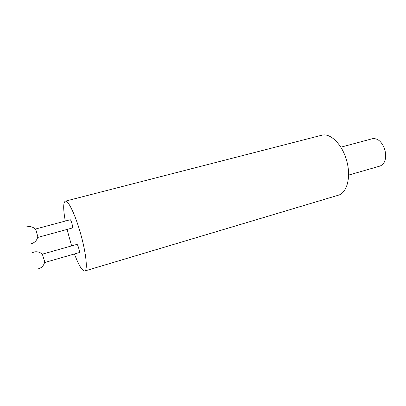 <?xml version="1.0" encoding="UTF-8"?>
<svg xmlns="http://www.w3.org/2000/svg" width="406" height="406" viewBox="0 0 406 406"><rect width="100%" height="100%" fill="white"/><g stroke="black" fill="none" stroke-linecap="round" stroke-linejoin="round"><path stroke-width="0.61" d="M35.373 229.126L35.865 229.654L37.804 236.708L37.651 237.419M76.922 244.392L42.341 254.171L44.736 261.809L44.665 262.53L79.221 252.588C80.155 252.578 77.79 244.087 76.942 244.387L76.896 244.402M340.817 147.19L372.454 138.705C377.971 138.06 382.147 141.897 384.979 150.205C386.639 158.589 384.989 163.867 380.041 166.049L348.576 175.098M65.371 201.158L321.476 135.299C330.179 132.437 342.537 144.48 346.78 161.146C351.302 177.336 346.851 193.281 338.122 195.271L84.778 270.99M65.285 221.062C63.169 209.181 63.169 202.553 65.275 201.183C68.142 199.681 75.729 215.596 81.007 235.104C86.3 254.136 87.818 270.832 84.661 271.02C82.144 270.914 78.734 265.23 74.425 253.968M71.618 245.889L67.046 229.436M72.43 227.969L72.435 227.969C73.369 227.933 70.999 219.291 70.177 219.753L70.172 219.753M37.103 269.132C41.26 268.346 43.807 265.905 44.736 261.809M42.767 254.77C40.509 252.324 37.717 251.375 34.398 251.918L31.638 252.968M35.865 229.654C33.282 226.898 30.145 226 26.461 226.964M31.15 243.752L31.46 243.671C34.931 242.555 37.047 240.23 37.804 236.708M37.733 237.439L72.435 227.969M35.429 229.07L70.177 219.753"/></g></svg>
